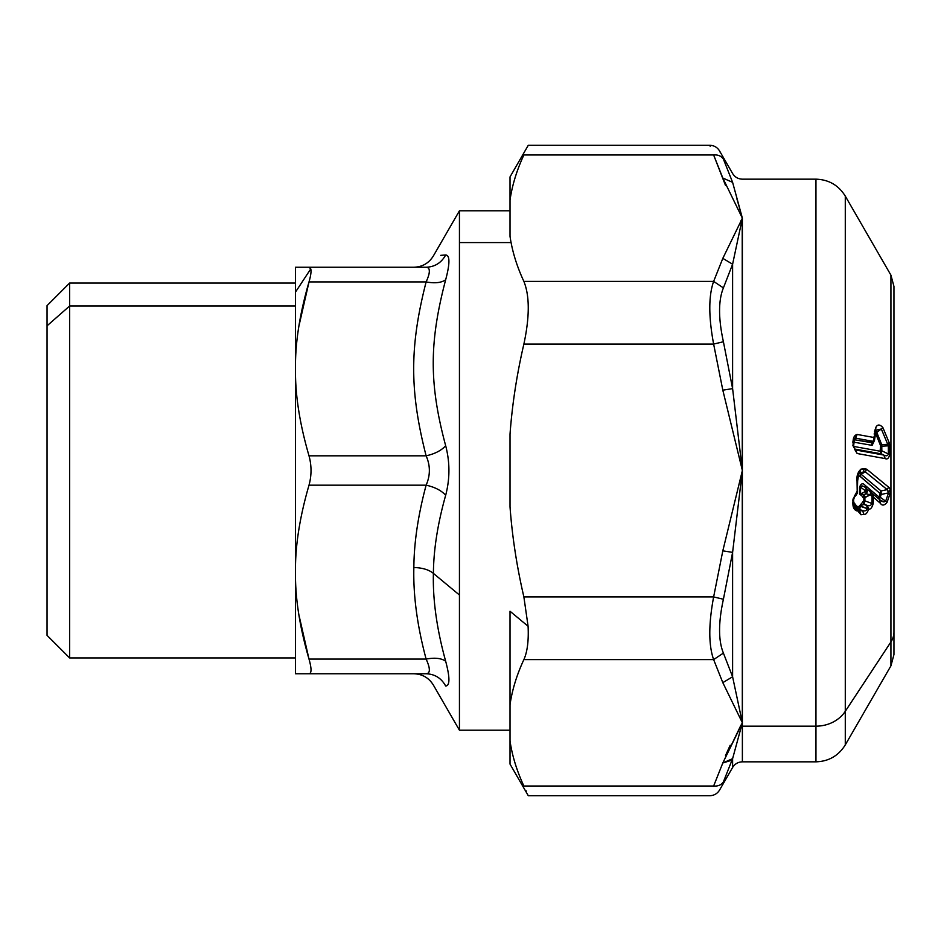 <?xml version="1.0" encoding="UTF-8"?>
<svg xmlns="http://www.w3.org/2000/svg" width="941" height="941" viewBox="0 0 941 941"><rect width="100%" height="100%" fill="white"/><g stroke="black" fill="none" stroke-linecap="round" stroke-linejoin="round"><path stroke-width="1.41" d="M459.443 242.578L459.443 210.784L459.443 242.578L510.022 242.578L459.443 242.578L459.443 595.018L459.443 242.578M413.805 673.756C422.344 674.038 428.861 677.802 433.366 685.048L459.443 730.216L459.443 595.018L433.401 573.387C433.601 549.697 437.683 523.655 445.669 495.284C449.998 478.781 449.998 462.254 445.669 445.716C429.096 383.999 429.096 342.736 445.669 279.759C441.388 282.806 434.86 283.535 426.12 281.924C430.437 272.478 430.437 267.585 426.12 267.244C434.86 266.903 441.388 262.821 445.669 254.976C429.096 256.27 429.096 256.27 445.669 254.976C441.388 262.821 434.86 266.903 426.12 267.244L295.474 267.244L426.12 267.244C430.437 267.585 430.437 272.478 426.12 281.924C434.86 283.535 441.388 282.818 445.669 279.759C449.998 263.527 449.998 255.27 445.669 254.976C449.998 255.27 449.998 263.527 445.669 279.759C429.096 342.736 429.096 383.999 445.669 445.716C441.388 450.504 434.86 453.88 426.12 455.82C409.535 390.974 409.547 346.735 426.12 281.924L309.013 281.924C310.836 275.537 311.412 271.196 310.753 268.903L309.013 267.244L310.753 268.903C311.412 271.196 310.836 275.537 309.013 281.924L426.12 281.924C409.547 346.735 409.535 390.974 426.12 455.82C434.86 453.88 441.388 450.504 445.669 445.716C449.998 462.254 449.998 478.781 445.669 495.284C441.388 490.496 434.86 487.12 426.12 485.18C430.437 475.405 430.437 465.619 426.12 455.82L309.013 455.82C299.673 423.709 295.156 394.726 295.474 368.872C295.156 343.018 299.673 314.035 309.013 281.924C299.673 314.035 295.156 343.018 295.474 368.872L295.474 572.128C295.156 546.274 299.673 517.291 309.013 485.18C311.683 475.393 311.683 465.607 309.013 455.82L426.12 455.82C430.437 465.619 430.437 475.405 426.12 485.18C434.86 487.12 441.388 490.496 445.669 495.284C437.683 523.655 433.601 549.697 433.401 573.387L459.443 595.018L459.443 730.216L510.022 730.216M429.343 271.408L429.178 273.078M445.669 254.976C429.096 256.27 429.096 256.27 445.669 254.976L440.764 255.34M429.343 271.173L429.19 269.667M426.12 659.076L309.013 659.076L426.12 659.076C430.437 668.533 430.437 673.427 426.12 673.756C409.535 673.756 409.535 673.756 426.12 673.756C409.535 673.756 409.535 673.756 426.12 673.756C434.86 674.097 441.388 678.179 445.669 686.024C429.096 684.73 429.096 684.73 445.669 686.024C449.998 685.754 449.998 677.496 445.669 661.241C436.789 629.011 432.695 599.735 433.401 573.387C428.896 569.717 422.38 567.752 413.852 567.517C414.04 542.486 418.122 515.045 426.12 485.18L309.013 485.18L426.12 485.18C418.122 515.045 414.04 542.486 413.852 567.517C422.38 567.752 428.896 569.717 433.401 573.387C432.695 599.735 436.789 629.011 445.669 661.241C441.388 658.182 434.86 657.465 426.12 659.076C417.228 625.859 413.146 595.335 413.852 567.517C413.146 595.335 417.228 625.859 426.12 659.076C434.86 657.465 441.388 658.182 445.669 661.241C449.998 677.496 449.998 685.754 445.669 686.024C441.388 678.179 434.86 674.097 426.12 673.756C430.437 673.427 430.437 668.533 426.12 659.076L426.544 658.994M295.474 634.999L295.474 572.128C295.156 597.982 299.673 626.965 309.013 659.076C299.673 626.965 295.156 597.982 295.474 572.128L295.474 673.756L309.013 673.756C311.683 673.427 311.683 668.533 309.013 659.076L309.013 659.088M309.013 659.076L309.013 659.076C311.683 668.533 311.683 673.427 309.013 673.756L426.12 673.756C409.535 673.756 409.535 673.756 426.12 673.756L295.474 673.756L295.474 572.128L295.474 657.947L69.634 657.947L69.634 283.053L69.634 306.001L295.474 306.001L69.634 306.001L47.05 325.821L47.05 305.637L69.634 283.053L295.474 283.053M429.343 669.58L429.178 667.922M295.474 292.122L295.474 368.872L295.474 292.122L310.753 268.903L295.474 292.122L295.474 267.244L295.474 292.122M295.474 368.872C295.156 394.726 299.673 423.709 309.013 455.82C311.683 465.607 311.683 475.393 309.013 485.18C299.673 517.291 295.156 546.274 295.474 572.128L295.474 368.872M308.954 658.876L298.838 614.579M298.838 326.421L309.013 281.924M295.474 267.244L309.013 267.244M47.05 635.363L47.05 325.821L69.634 306.001L69.634 657.947L47.05 635.363M47.05 325.821L47.05 615.179M741.449 726.205L740.508 726.111L742.378 722.806L732.604 758.658L722.817 762.963L740.508 726.111L741.449 726.205L742.378 722.806L740.508 726.111L742.378 722.806L722.817 682.637L713.631 659.594C708.526 645.126 708.526 624.236 713.631 596.923L722.817 550.826L742.378 470.5L732.604 552.379L722.817 550.826L732.604 552.379L723.406 599.252L713.631 596.923L723.406 599.252C718.301 622.648 718.301 640.598 723.406 653.101L713.631 659.594L723.406 653.101L732.604 676.779L722.817 682.637L732.604 676.779L742.378 722.806L722.817 762.963L732.604 758.669L723.406 781.853C721.265 785.006 718.007 786.394 713.631 786.017L722.817 762.963L732.604 758.669L741.449 726.205A11.292 9.904 180 0 1 742.378 726.17A11.292 9.904 0 0 0 741.449 726.205M731.063 760.434L722.817 762.963L713.631 786.017C708.526 798.862 708.526 798.862 713.631 786.017L523.878 786.017C529.712 798.85 529.712 798.85 523.878 786.017L713.631 786.017C708.526 798.862 708.526 798.862 713.631 786.017L713.478 786.382M713.631 786.017C718.007 786.394 721.265 785.006 723.406 781.853C718.301 792.734 718.301 792.734 723.406 781.853C718.301 792.734 718.301 792.734 723.406 781.853L732.604 758.669L732.604 767.48L732.604 758.669M725.499 755.599L730.192 745.225L725.511 755.588M742.261 218.418L740.932 220.747L742.378 218.194L732.604 182.342L723.406 159.147L732.604 182.331L742.378 218.194L742.378 761.834C738.12 761.975 734.862 763.857 732.604 767.48L719.559 790.064C717.313 793.686 714.054 795.568 709.785 795.71L528.277 795.71L510.022 764.092L510.022 740.979C512.222 755.87 516.844 770.879 523.878 786.017C516.832 770.879 512.21 755.858 510.022 740.979L510.022 704.633C512.21 689.741 516.832 674.732 523.878 659.594L713.631 659.594L523.878 659.594C527.36 651.854 528.771 640.739 528.089 626.259L523.878 596.923L713.631 596.923C708.526 624.236 708.526 645.126 713.631 659.594L722.817 682.637L742.378 722.806L732.604 676.779L732.604 552.379L742.378 470.5L722.817 550.826L713.631 596.923L523.878 596.923C516.832 566.647 512.21 536.617 510.022 506.846L510.022 434.154C512.21 404.383 516.832 374.353 523.878 344.077L713.631 344.077L523.878 344.077C529.712 316.764 529.712 295.886 523.878 281.406L713.631 281.406C708.526 295.874 708.526 316.764 713.631 344.077L722.817 390.174L742.378 470.5L732.604 388.621L742.378 470.5L722.817 390.174L732.604 388.621L722.817 390.174L713.631 344.077L723.406 341.748L732.604 388.621L732.604 264.221L722.817 258.363L742.378 218.194L732.604 264.221L723.406 287.899L713.631 281.406L722.817 258.363L732.604 264.221L742.378 218.194L722.817 178.037L725.476 185.33L713.631 154.983C708.526 142.138 708.526 142.138 713.631 154.983C718.007 154.606 721.265 155.994 723.406 159.147C718.301 148.266 718.301 148.266 723.406 159.147C721.265 155.994 718.007 154.606 713.631 154.983C708.526 142.138 708.526 142.138 713.631 154.983L523.878 154.983C529.712 142.15 529.712 142.15 523.878 154.983L713.631 154.983L722.817 178.037L732.604 182.342L722.817 178.037L742.378 218.194L722.817 258.363L713.631 281.406L723.406 287.899C718.301 300.402 718.301 318.364 723.406 341.748L713.631 344.077C708.526 316.764 708.526 295.874 713.631 281.406L523.878 281.406C516.832 266.268 512.21 251.259 510.022 236.367L510.022 200.021C512.21 185.142 516.832 170.121 523.878 154.983C529.712 142.15 529.712 142.15 523.878 154.983C516.844 170.121 512.222 185.13 510.022 200.021L510.022 176.908L528.277 145.29L709.785 145.29L710.161 146.243M741.202 213.936L736.921 198.916M741.649 220.923L741.896 220.006M525.913 790.487L526.266 791.263M742.32 722.559L742.214 218.794M737.732 201.739L741.355 214.477M741.649 720.077L741.896 720.994M732.604 388.621L723.406 341.748C718.301 318.364 718.301 300.402 723.406 287.899L732.604 264.221L732.604 388.621M723.406 159.147C718.301 148.266 718.301 148.266 723.406 159.147L723.276 158.853M719.912 151.701L720.194 152.289M732.604 676.779L723.406 653.101C718.301 640.598 718.301 622.648 723.406 599.252L732.604 552.379L732.604 676.779M709.785 145.29C714.054 145.432 717.313 147.314 719.559 150.936L732.604 173.52C734.862 177.143 738.12 179.025 742.378 179.166L815.953 179.166C828.739 179.59 838.525 185.236 845.289 196.104L890.927 275.148L890.927 641.938L845.289 711.302L890.927 641.938L890.927 275.148L893.95 286.44L893.95 654.56L890.927 665.852L890.927 641.938A22.584 19.82 0 0 0 893.95 632.023A22.584 19.82 180 0 1 890.927 641.938L890.927 665.852L845.289 744.896L845.289 196.104L845.289 711.302A33.876 29.724 180 0 1 815.953 726.17L815.953 179.166L815.953 726.17A33.876 29.724 0 0 0 845.289 711.302L845.289 744.896C838.525 755.764 828.739 761.41 815.953 761.834L742.378 761.834L742.378 726.17L815.953 726.17L815.953 761.834L815.953 726.17L742.378 726.17L742.378 722.806M881.258 453.833L880.117 451.21L881.811 450.798L880.67 450.668L880.658 446.069L881.799 446.187L880.588 445.705L881.729 444.67L880.588 445.705L875.636 433.425L876.777 432.354L875.636 433.425L874.824 432.566L874.107 434.013L875.636 433.425L880.588 445.705L880.117 451.21L881.258 453.833L854.428 448.975L857.145 453.515L853.134 445.975L853.134 440.506C853.428 437.083 854.769 435.06 857.145 434.448L854.428 439.329L855.628 438.177L854.569 438.635L855.628 438.177L873.025 441.341A4.517 3.893 -79.7 0 0 874.542 437.6L875.942 427.226C877.577 424.226 879.87 424.32 882.846 427.496C879.87 424.32 877.588 424.226 875.965 427.202L874.542 437.6L857.145 434.448L874.542 437.6L873.025 441.341L855.628 438.177L857.145 434.448C854.769 435.071 853.428 437.083 853.134 440.506L853.134 445.975L857.145 453.515L885.269 458.62C887.351 459.679 888.88 458.196 889.868 454.162L889.257 442.905L882.846 427.496L881.329 428.99L875.859 430.225L881.729 444.67L876.777 432.354L881.329 428.99L876.777 432.354L875.859 430.225L881.329 428.99L887.739 444.317L881.729 444.67L881.799 446.187L888.351 445.822L881.799 446.187L881.811 450.798L888.351 453.985L881.811 450.798L881.258 453.833L881.729 444.67L887.739 444.317L881.329 428.99L882.846 427.496L889.257 442.905L887.739 444.317L889.257 442.905L889.868 445.963L888.351 445.822L887.739 444.317L888.351 445.822L889.868 445.963L889.868 454.162L888.351 453.985L888.351 445.822L888.351 453.985L889.868 454.162C888.88 458.196 887.351 459.679 885.269 458.62L883.752 455.056C886.269 456.303 887.798 455.938 888.351 453.985C887.798 455.938 886.269 456.291 883.752 455.056L885.269 458.62L857.145 453.515L855.628 449.974L883.752 455.056L855.628 449.974L854.428 448.975L881.258 453.833L883.752 455.056L881.258 453.809M866.92 505.658L868.567 508.505L867.19 505.399C869.543 506.176 871.107 505.529 871.872 503.47L873.248 503.388C872.095 507.646 870.554 509.54 868.637 509.081C870.554 509.54 872.095 507.646 873.248 503.388L873.413 497.201L880.364 503.27C882.093 505.905 884.317 505.611 887.045 502.365L889.951 494.025C890.727 490.637 890.28 488.355 888.598 487.144L866.673 469.183L861.003 469.136C857.792 472.053 856.475 475.993 857.051 480.969L857.204 491.355L852.969 499.647L852.899 504.011C852.993 507.67 854.299 509.951 856.804 510.869L857.616 510.74L860.968 514.762L863.909 514.315C865.708 514.786 867.284 513.033 868.637 509.081C867.284 513.033 865.708 514.786 863.909 514.315L860.968 514.762L859.58 511.045L862.532 510.598L863.909 514.315L862.532 510.598C864.873 511.375 866.461 510.74 867.284 508.669L860.321 505.846L864.297 504.258M889.08 490.673L888.563 492.884L887.21 489.626L888.598 487.144C890.28 488.355 890.727 490.649 889.951 494.025L888.563 492.884L885.657 501.188L887.045 502.365L885.657 501.188L888.563 492.884L889.951 494.025L887.045 502.365C884.317 505.611 882.093 505.905 880.364 503.27L873.413 497.201L873.248 503.388L871.872 503.47L872.048 496.519L873.413 497.201L872.048 496.519L873.13 495.048L873.413 497.201L873.13 495.048L871.084 492.39L873.13 495.048L872.048 496.519L871.872 503.47L864.861 500.812L864.403 494.637L860.568 493.919L860.556 487.156L865.967 491.19L860.568 493.919L865.967 491.19L865.967 493.613L863.744 494.743L865.967 493.613L865.967 491.19A3.388 1.729 -53.4 0 0 866.096 488.226L865.967 491.19L860.556 487.156C861.403 485.274 863.25 485.627 866.073 488.214L865.155 485.38C862.909 482.757 861.039 483.392 859.521 487.262L859.533 494.013L863.885 497.648L863.826 500.883L858.698 506.799L857.333 507.011L854.216 502.953L853.099 503.117L854.216 502.953L857.333 507.011L858.698 506.799L863.826 500.883L863.885 497.648L859.533 494.013L859.521 487.262C861.039 483.392 862.909 482.757 865.155 485.38L866.073 488.214C863.25 485.627 861.403 485.274 860.556 487.156L859.521 487.262L860.556 487.156L860.568 493.919L859.533 494.013L863.744 494.743L862.709 497.224L863.744 494.743L866.096 493.778L864.403 494.637L863.368 497.119L864.403 494.637L864.932 497.566L870.296 494.872L863.885 497.648L864.932 497.566L864.861 500.812L871.872 503.47C871.107 505.529 869.543 506.176 867.19 505.399L864.285 504.294L867.19 505.399L868.637 509.081M866.673 469.183L888.598 487.144L887.21 489.626L865.297 471.817L863.062 472.194L864.45 468.618L866.673 469.183L865.297 471.817L861.121 474.288L860.85 473.511L858.404 473.876L861.003 469.136L864.45 468.618L863.062 472.194L859.615 472.711L858.404 473.876L863.062 472.194L860.85 473.511L859.803 476.146L880.176 493.613L879.235 496.413L878.447 496.566L865.332 485.521L878.447 496.566L879.235 496.413L880.176 493.613L860.086 476.217L861.121 474.288L865.297 471.817L887.21 489.626L881.058 490.955L861.121 474.288L881.058 490.955L887.257 489.638M857.439 507.646L858.027 509.022L855.263 505.658L857.651 508.328L857.616 510.74L856.498 507.034L855.416 507.199L856.498 507.034L857.616 510.74L856.804 510.869L854.146 505.823L856.804 510.869C854.299 509.94 852.993 507.658 852.899 504.011L852.969 499.647L857.098 491.378L856.404 493.919M855.922 495.142L857.533 491.896L857.051 480.969C856.475 475.993 857.792 472.053 861.003 469.136L859.615 472.711L863.097 472.182M853.299 442.082L872.131 445.364L874.624 440.023L872.131 445.364L853.299 442.082M880.117 451.21L853.299 446.363L880.117 451.21M872.825 442.882L874.283 440.647L872.825 442.882L854.099 439.706L872.401 442.588L873.025 441.341L871.26 445.34L872.401 442.588L872.131 445.364L874.271 440.917L872.825 442.882M874.271 440.847L873.025 441.341M855.628 449.974L855.016 449.657L855.628 449.974M874.13 436.565L874.542 437.6A4.517 1.023 -12.4 0 0 875.036 436.953L876.036 430.096L874.907 431.119L875.965 427.202L874.53 431.46M853.134 440.506L852.817 442.282M852.817 445.164L853.134 445.975M874.471 440.306L875.036 436.953A4.517 1.023 -12.4 0 0 875.036 436.942M874.436 437.106L874.083 436.306L874.436 437.106M873.989 438.494L874.26 437.306M874.907 431.119L876.036 430.096M853.181 498.659L856.463 494.743L853.181 498.659M857.369 476.511L859.803 476.146L857.369 476.511M866.167 488.297L865.332 485.521L866.167 488.297A3.388 3.27 140.3 0 1 865.967 493.613L866.673 488.779L865.979 488.132M866.755 488.873L866.096 493.778L867.708 494.096M870.19 494.837L866.096 493.778L866.908 489.038M871.037 492.355L870.037 489.438L870.99 495.401L871.037 492.355L866.438 488.567L870.437 491.896L870.296 494.872L870.437 491.896L871.131 492.414L870.46 491.908M854.981 495.178L854.216 496.178L856.239 494.672L854.863 496.083L856.239 494.672M856.051 506.046L854.005 505.823L856.145 506.164M858.91 473.135L859.615 472.711L858.91 473.135M888.563 492.884L881.223 494.448L881.058 490.955L880.023 492.778L881.058 490.955L881.223 494.448L888.563 492.884M885.657 501.188L880.27 497.26L881.223 494.448L880.176 493.613L881.223 494.448L880.27 497.26L885.646 501.224C883.74 502.282 881.658 501.741 879.423 499.542L880.27 497.26L879.235 496.413L880.27 497.26L879.423 499.542L878.447 496.566L879.423 499.542M883.964 501.976L879.788 499.812L871.401 492.625M870.99 495.401L872.048 496.519L870.99 495.401M864.438 502.941L864.861 500.812L863.826 500.883L864.861 500.812L864.285 504.294L863.25 501.588L863.791 504.364L866.708 505.482L863.791 504.364L862.744 501.659L863.791 504.364L860.321 505.846L867.284 508.669L859.286 505.905L867.284 508.669C866.449 510.74 864.873 511.375 862.532 510.598L859.733 509.504M866.708 505.482L867.296 508.505M859.886 508.175L860.321 506.035L859.274 506.093L860.321 506.035L859.733 509.54L862.532 510.598L859.58 511.045L858.368 509.74L859.733 509.54L858.698 506.799L859.733 509.54L858.368 509.74L859.58 511.045L858.686 510.681M857.098 491.378L854.993 495.178M852.969 499.647L852.675 500.236M852.64 502.529L852.899 504.011M858.58 510.575L859.58 511.045L860.968 514.762L857.616 510.74M856.992 492.014L856.91 492.731M880.364 503.27L879.412 499.518M856.533 494.107L855.816 495.166M856.31 506.799L857.039 507.646M871.084 492.39L870.096 489.485L871.084 492.39M870.437 491.896L869.531 489.038L870.437 491.896M866.438 488.567L865.732 485.897L866.438 488.567M856.392 506.434L856.722 505.764L856.392 506.434M855.263 505.658L854.216 502.953L855.263 505.658M860.086 476.217L860.85 473.511L860.086 476.217M523.878 344.077C516.844 374.342 512.222 404.371 510.022 434.154L510.022 506.846C512.222 536.629 516.844 566.658 523.878 596.923L528.089 626.259L510.022 611.25L510.022 704.633L510.022 611.25L528.089 626.259C528.771 640.739 527.36 651.854 523.878 659.594C516.844 674.721 512.222 689.741 510.022 704.633L510.022 740.979M523.878 786.017C529.712 798.85 529.712 798.85 523.878 786.017M510.022 200.021L510.022 236.367C512.222 251.259 516.844 266.279 523.878 281.406M510.022 611.25L510.022 704.633M510.022 236.367L510.022 210.784L459.443 210.784L433.366 255.952C428.861 263.198 422.344 266.962 413.805 267.244M857.286 493.696L857.651 480.757L858.921 473.111M855.004 449.645L853.675 445.481L854.534 438.671M873.824 438.294L873.636 437.259M857.416 507.622L856.051 506.058M854.357 506.681L853.534 500.012L855.004 495.154M858.545 510.551L858.027 509.022M856.028 506.023L856.404 506.928"/></g></svg>
